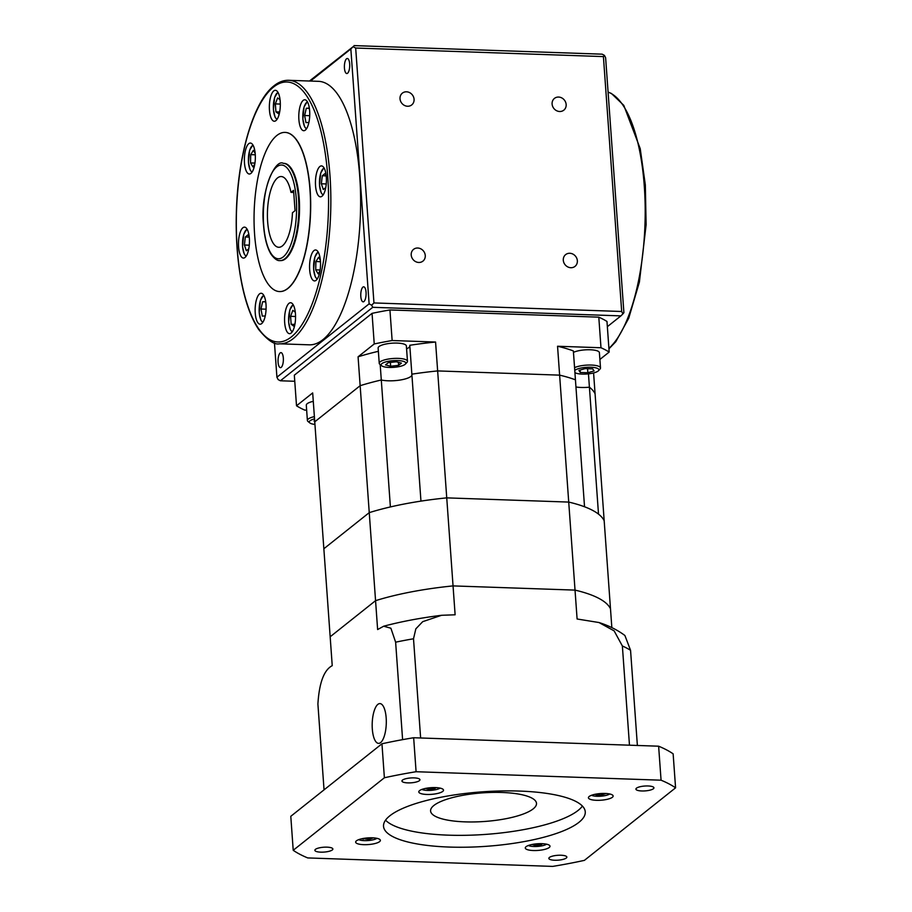 <?xml version="1.0" encoding="UTF-8"?>
<svg xmlns="http://www.w3.org/2000/svg" width="912" height="912" viewBox="0 0 912 912"><rect width="100%" height="100%" fill="white"/><g stroke="black" fill="none" stroke-linecap="round" stroke-linejoin="round"><path stroke-width="1.37" d="M290.985 192.364L293.584 190.3L295.043 210.683L292.444 212.758A35.386 12.506 92 0 1 278.741 247.277A35.386 12.506 92 0 1 267.649 221.696A35.386 12.506 92 0 1 281.192 176.54A35.386 12.506 92 0 1 290.985 192.364L293.732 192.455M407.561 106.248A7.524 6.737 51.5 0 0 411.722 104.914A7.524 6.737 51.5 0 0 413.535 96.946A7.524 6.737 51.5 0 0 406.524 91.804A7.524 6.737 51.5 0 0 402.363 93.138A7.524 6.737 51.5 0 0 400.55 101.107A7.524 6.737 51.5 0 0 407.561 106.248M418.756 262.462A7.524 6.737 51.5 0 0 422.929 261.128A7.524 6.737 51.5 0 0 424.73 253.16A7.524 6.737 51.5 0 0 417.719 248.018A7.524 6.737 51.5 0 0 413.558 249.352A7.524 6.737 51.5 0 0 411.745 257.321A7.524 6.737 51.5 0 0 418.756 262.462M570.844 267.718A7.524 6.737 51.5 0 0 575.005 266.384A7.524 6.737 51.5 0 0 576.817 258.415A7.524 6.737 51.5 0 0 569.806 253.274A7.524 6.737 51.5 0 0 565.645 254.608A7.524 6.737 51.5 0 0 563.833 262.576A7.524 6.737 51.5 0 0 570.844 267.718M559.649 111.503A7.524 6.737 51.5 0 0 563.81 110.17A7.524 6.737 51.5 0 0 565.622 102.201A7.524 6.737 51.5 0 0 558.611 97.06A7.524 6.737 51.5 0 0 554.45 98.393A7.524 6.737 51.5 0 0 552.638 106.362A7.524 6.737 51.5 0 0 559.649 111.503M359.75 176.586A131.83 46.569 -88 0 0 318.436 81.328L288.659 80.302A131.83 46.569 92 0 1 329.973 175.56A131.83 46.569 92 0 1 293.174 338.648A131.83 46.569 92 0 1 279.551 343.801L309.328 344.827A131.83 46.569 -88 0 0 359.75 176.586M344.44 68.092A7.524 2.656 -88 0 0 346.799 73.53A7.524 2.656 -88 0 0 349.672 63.931A7.524 2.656 -88 0 0 347.324 58.493A7.524 2.656 -88 0 0 344.44 68.092M360.81 296.411A7.524 2.656 -88 0 0 363.17 301.849A7.524 2.656 -88 0 0 366.043 292.25A7.524 2.656 -88 0 0 363.683 286.813A7.524 2.656 -88 0 0 360.81 296.411M278.092 362.224A7.524 2.656 -88 0 0 280.44 367.65A7.524 2.656 -88 0 0 283.324 358.051A7.524 2.656 -88 0 0 280.964 352.625A7.524 2.656 -88 0 0 278.092 362.224M244.462 162.815A15.481 5.472 -88 0 0 249.318 174.01A15.481 5.472 -88 0 0 255.246 154.253A15.481 5.472 -88 0 0 250.39 143.059A15.481 5.472 -88 0 0 244.462 162.815M238.579 246.89A15.481 5.472 -88 0 0 243.436 258.073A15.481 5.472 -88 0 0 249.352 238.317A15.481 5.472 -88 0 0 244.496 227.134A15.481 5.472 -88 0 0 238.579 246.89M255.235 313.021A15.481 5.472 -88 0 0 260.091 324.216A15.481 5.472 -88 0 0 266.008 304.46A15.481 5.472 -88 0 0 261.151 293.265A15.481 5.472 -88 0 0 255.235 313.021M284.669 322.483A15.481 5.472 -88 0 0 289.526 333.678A15.481 5.472 -88 0 0 295.454 313.91A15.481 5.472 -88 0 0 290.597 302.727A15.481 5.472 -88 0 0 284.669 322.483M309.658 269.735A15.481 5.472 -88 0 0 314.503 280.919A15.481 5.472 -88 0 0 320.431 261.163A15.481 5.472 -88 0 0 315.575 249.968A15.481 5.472 -88 0 0 309.658 269.735M315.541 185.66A15.481 5.472 -88 0 0 320.397 196.844A15.481 5.472 -88 0 0 326.314 177.088A15.481 5.472 -88 0 0 321.469 165.904A15.481 5.472 -88 0 0 315.541 185.66M298.885 119.529A15.481 5.472 -88 0 0 303.742 130.712A15.481 5.472 -88 0 0 309.658 110.956A15.481 5.472 -88 0 0 304.813 99.761A15.481 5.472 -88 0 0 298.885 119.529M269.45 110.067A15.481 5.472 -88 0 0 274.295 121.25A15.481 5.472 -88 0 0 280.223 101.494A15.481 5.472 -88 0 0 275.367 90.299A15.481 5.472 -88 0 0 269.45 110.067M254.573 234.031A79.629 28.124 92 0 1 285.034 132.4A79.629 28.124 92 0 1 309.989 189.947A79.629 28.124 92 0 1 279.528 291.566A79.629 28.124 92 0 1 254.573 234.031M279.619 291.566A79.629 28.124 -88 0 0 279.699 291.566A79.629 28.124 -88 0 0 310.16 189.947A79.629 28.124 -88 0 0 285.194 132.411A79.629 28.124 -88 0 0 285.114 132.411M283.301 163.328L283.963 163.351A48.667 17.191 92 0 1 299.216 198.508A48.667 17.191 92 0 1 280.6 260.615L279.938 260.593A48.667 17.191 92 0 0 298.555 198.485A48.667 17.191 92 0 0 283.301 163.328C274.922 158.494 259.909 192.056 263.534 225.07C264.503 237.861 267.034 247.619 271.115 254.323C274.512 258.894 277.453 260.98 279.938 260.593M280.326 104.071L275.356 103.9L277.567 97.926L280.052 99.704M279.87 110.751L278.719 113.863L275.926 111.868L275.356 103.9M279.414 111.982L275.926 111.868M309.271 108.357L306.284 108.254L309.225 108.095L309.601 110.147M309.043 121.729L308.883 122.459L305.942 122.607L304.642 115.505L306.284 108.254M309.727 115.687L304.642 115.505M325.755 187.576L323.293 189.536L321.355 183.791L322.301 175.742L325.185 173.44L326.291 176.711M326.245 183.95L321.355 183.791M326.006 175.868L322.301 175.742M320.009 270.853L318.151 273.851L315.712 269.838L315.905 261.55L318.55 257.275L320.351 260.228M320.135 269.998L315.712 269.838M320.465 261.71L315.905 261.55M294.633 324.41L291.156 324.284L290.586 316.316L292.798 310.354L295.271 312.121M295.089 323.179L293.938 326.279L291.156 324.284M295.556 316.498L290.586 316.316M266.076 309.191L260.992 309.008L262.633 301.758L265.563 301.598L265.939 303.65M265.392 315.233L265.232 315.951L262.291 316.111L260.992 309.008M265.609 301.861L262.633 301.758M249.044 237.097L245.339 236.972L248.224 234.669L249.329 237.941M248.794 248.805L246.331 250.766L244.393 245.02L245.339 236.972M244.393 245.02L249.284 245.18M254.95 163.077L250.526 162.929L250.72 154.641L253.354 150.355L255.166 153.319M250.72 154.641L255.28 154.801M254.813 163.943L252.966 166.942L250.526 162.929M310.49 81.054L350.846 48.952L369.121 303.856L371.651 305.189L372.746 307.31L620.912 315.883L607.358 326.667M369.121 303.856L276.917 377.203L274.455 342.889M294.758 381.273L280.394 380.783L278.137 379.586L276.917 377.203M280.394 380.783L372.746 307.31M621.688 311.494L373.954 302.932L355.68 48.028L603.413 56.59L621.688 311.494L622.942 313.865L620.912 315.883M371.651 305.189L373.954 302.932M622.942 313.865L623.899 312.656L605.625 57.752L604.417 55.37L603.413 56.59M350.846 48.952L353.126 46.683L355.68 48.028M309.476 81.02L353.126 46.683M353.993 45.6L602.159 54.173L604.417 55.37M402.511 780.091A9.029 2.44 175.9 0 0 401.941 781.025A9.029 2.44 175.9 0 0 409.442 782.895A9.029 2.44 175.9 0 0 419.383 780.672A9.029 2.44 175.9 0 0 419.953 779.737A9.029 2.44 175.9 0 0 412.452 777.879A9.029 2.44 175.9 0 0 402.511 780.091M636.485 788.173A9.029 2.44 175.9 0 0 635.915 789.119A9.029 2.44 175.9 0 0 643.416 790.978A9.029 2.44 175.9 0 0 653.357 788.766A9.029 2.44 175.9 0 0 653.927 787.82A9.029 2.44 175.9 0 0 646.426 785.962A9.029 2.44 175.9 0 0 636.485 788.173M549.412 857.451A9.029 2.44 175.9 0 0 548.842 858.386A9.029 2.44 175.9 0 0 556.343 860.255A9.029 2.44 175.9 0 0 566.284 858.032A9.029 2.44 175.9 0 0 566.854 857.098A9.029 2.44 175.9 0 0 559.352 855.228A9.029 2.44 175.9 0 0 549.412 857.451M315.438 849.368A9.029 2.44 175.9 0 0 314.868 850.303A9.029 2.44 175.9 0 0 322.358 852.161A9.029 2.44 175.9 0 0 332.31 849.95A9.029 2.44 175.9 0 0 332.869 849.015A9.029 2.44 175.9 0 0 325.379 847.145A9.029 2.44 175.9 0 0 315.438 849.368M419.566 790.624A12.392 3.34 175.9 0 0 418.79 791.901A12.392 3.34 175.9 0 0 429.073 794.466A12.392 3.34 175.9 0 0 442.73 791.422A12.392 3.34 175.9 0 0 443.506 790.134A12.392 3.34 175.9 0 0 433.211 787.58A12.392 3.34 175.9 0 0 419.566 790.624M589.198 796.484A12.392 3.34 175.9 0 0 588.422 797.772A12.392 3.34 175.9 0 0 598.705 800.326A12.392 3.34 175.9 0 0 612.362 797.282A12.392 3.34 175.9 0 0 613.126 795.994A12.392 3.34 175.9 0 0 602.843 793.44A12.392 3.34 175.9 0 0 589.198 796.484M526.064 846.701A12.392 3.34 175.9 0 0 525.289 847.989A12.392 3.34 175.9 0 0 535.572 850.543A12.392 3.34 175.9 0 0 549.229 847.51A12.392 3.34 175.9 0 0 550.004 846.222A12.392 3.34 175.9 0 0 539.722 843.657A12.392 3.34 175.9 0 0 526.064 846.701M356.432 840.841A12.392 3.34 175.9 0 0 355.657 842.129A12.392 3.34 175.9 0 0 365.94 844.683A12.392 3.34 175.9 0 0 379.597 841.639A12.392 3.34 175.9 0 0 380.372 840.362A12.392 3.34 175.9 0 0 370.09 837.797A12.392 3.34 175.9 0 0 356.432 840.841M533.178 808.887A53.09 14.341 -4.1 0 1 474.662 821.929A53.09 14.341 -4.1 0 1 430.589 810.962A53.09 14.341 -4.1 0 1 433.907 805.456A53.09 14.341 -4.1 0 1 492.423 792.414A53.09 14.341 -4.1 0 1 536.495 803.369A53.09 14.341 -4.1 0 1 533.178 808.887M582.403 806.06A101.129 27.314 -4.1 0 1 578.094 810.437A101.129 27.314 -4.1 0 1 477.66 834.89A101.129 27.314 -4.1 0 1 385.537 820.173M578.949 822.328A101.129 27.314 -4.1 0 1 467.48 847.18A101.129 27.314 -4.1 0 1 383.53 826.295A101.129 27.314 -4.1 0 1 389.846 815.795A101.129 27.314 -4.1 0 1 501.315 790.955A101.129 27.314 -4.1 0 1 585.265 811.828A101.129 27.314 -4.1 0 1 578.949 822.328M372.313 728.984A19.904 7.034 -88 0 0 378.56 743.371A19.904 7.034 -88 0 0 386.175 717.961A19.904 7.034 -88 0 0 379.928 703.585A19.904 7.034 -88 0 0 372.313 728.984M293.219 850.292L290.791 816.308L381.957 743.782A203.49 54.959 -4.1 0 1 413.66 737.74L658.624 746.198A203.49 54.959 -4.1 0 1 673.136 753.836L675.575 787.831L584.41 860.358A203.49 54.959 -4.1 0 1 552.695 866.4L307.732 857.93A203.49 54.959 -4.1 0 1 293.219 850.292L384.385 777.765A203.49 54.959 -4.1 0 1 416.089 771.723L661.063 780.193A203.49 54.959 -4.1 0 1 675.575 787.831M658.624 746.198L661.063 780.193M381.957 743.782L384.385 777.765M413.66 737.74L416.089 771.723M637.374 745.469L630.557 650.302A168.104 45.395 175.9 0 0 622.372 645.992L614.129 630.865L598.979 622.531L577.102 618.997L575.027 590.11A141.565 38.224 -4.1 0 1 610.493 608.783L611.838 627.616M629.474 745.195L622.372 645.992M324.045 789.849L317.9 704.018C319.223 682.746 323.999 669.967 332.23 665.669L330.167 636.781L375.562 600.666A141.565 38.224 -4.1 0 1 453.047 585.903L575.027 590.11L568.723 502.079A141.565 38.224 -4.1 0 1 604.177 520.752L595.08 393.813A141.565 38.224 -4.1 0 0 589.414 387.19A17.693 4.777 -4.1 0 1 575.951 386.984A17.693 4.777 175.9 0 0 589.414 387.19A141.565 38.224 -4.1 0 1 595.08 393.813L593.587 372.951M420.626 737.979L413.512 638.776A168.104 45.395 175.9 0 0 395.626 642.185L390.895 628.22L383.667 626.213L377.625 629.554L375.562 600.666A141.565 38.224 -4.1 0 1 453.047 585.903L437.646 370.922L559.626 375.14L437.646 370.922A141.565 38.224 -4.1 0 0 411.848 374.171A141.565 38.224 -4.1 0 1 437.646 370.922L435.571 342.034A141.565 38.224 -4.1 0 0 409.784 345.283L420.956 501.121A141.565 38.224 -4.1 0 1 446.743 497.872A141.565 38.224 -4.1 0 0 369.246 512.635L323.851 548.75L314.754 421.811L360.149 385.696A141.565 38.224 -4.1 0 1 381.296 379.996A17.693 4.777 175.9 0 0 410.867 376.474A17.693 4.777 175.9 0 0 411.916 375.106A17.693 4.777 -4.1 0 1 400.06 380.053A17.693 4.777 -4.1 0 1 381.296 379.996L390.393 506.947A141.565 38.224 -4.1 0 0 369.246 512.635L323.851 548.75L330.167 636.781L375.562 600.666L360.149 385.696A141.565 38.224 -4.1 0 1 381.296 379.996L380.19 364.606M402.602 739.643L395.626 642.185M383.667 626.213C401.314 621.539 420.614 617.903 441.545 615.292L455.122 614.791L453.047 585.903L575.027 590.11A141.565 38.224 -4.1 0 1 610.493 608.783L604.177 520.752A141.565 38.224 -4.1 0 0 598.511 514.14L588.457 373.852M441.545 615.292L422.701 621.676L415.849 628.824L413.512 638.776M598.979 622.531C608.783 625.609 617.413 629.93 624.891 635.493L630.557 650.302M421.868 789.427A10.089 2.725 175.9 0 0 431.091 790.339A10.089 2.725 175.9 0 0 440.097 788.116M425.437 788.424L428.788 789.302L434.762 788.629L436.039 787.615M428.686 787.9L428.788 789.302M434.682 787.569L434.762 788.629M591.5 795.287A10.089 2.725 175.9 0 0 600.723 796.199A10.089 2.725 175.9 0 0 609.729 793.976M595.456 794.204L595.867 794.842L601.544 795.036L606.092 793.497M528.367 845.504A10.089 2.725 175.9 0 0 537.601 846.427A10.089 2.725 175.9 0 0 546.607 844.204M531.947 844.512L535.287 845.39L541.261 844.717L542.537 843.703M358.735 839.644A10.089 2.725 175.9 0 0 367.969 840.556A10.089 2.725 175.9 0 0 376.975 838.333M362.702 838.573L368.779 839.393L373.327 837.866M601.43 793.486L601.544 795.036M595.821 794.135L595.867 794.842M368.676 837.854L368.779 839.393M363.056 838.504L363.101 839.2M541.192 843.657L541.261 844.717M535.196 843.976L535.287 845.39M568.723 502.079L446.743 497.872L568.723 502.079A141.565 38.224 -4.1 0 1 584.535 506.776L575.438 379.825A141.565 38.224 -4.1 0 0 559.626 375.14A141.565 38.224 -4.1 0 1 575.438 379.825L573.363 350.938A141.565 38.224 -4.1 0 0 557.551 346.252L568.723 502.079M314.549 418.882A12.392 3.34 175.9 0 0 310.046 420.751A12.392 3.34 175.9 0 0 309.841 422.94A12.392 3.34 175.9 0 0 314.936 424.422M309.841 422.94L308.039 421.492A14.159 3.819 -4.1 0 1 307.39 420.466A14.159 3.819 -4.1 0 1 308.279 418.996A14.159 3.819 -4.1 0 1 314.378 416.624M574.913 372.609A12.392 3.34 175.9 0 0 586.496 374.023A12.392 3.34 175.9 0 0 598.078 371.07A12.392 3.34 175.9 0 0 598.42 370.762A12.392 3.34 175.9 0 0 590.269 367.228A12.392 3.34 175.9 0 0 574.913 370.272A12.392 3.34 175.9 0 0 574.754 370.409M574.56 367.661A14.159 3.819 -4.1 0 1 590.281 365.028A14.159 3.819 -4.1 0 1 600.495 367.958A14.159 3.819 -4.1 0 1 600.005 369.075L598.42 370.762M313.283 401.326A14.159 3.819 175.9 0 0 307.184 403.708A14.159 3.819 175.9 0 0 306.295 405.167L307.39 420.466M600.495 367.958L599.401 352.67A14.159 3.819 175.9 0 0 589.186 349.741A14.159 3.819 175.9 0 0 573.466 352.363M405.053 364.401A12.392 3.34 175.9 0 0 405.395 364.093A12.392 3.34 175.9 0 0 397.244 360.559A12.392 3.34 175.9 0 0 381.889 363.603A12.392 3.34 175.9 0 0 381.672 365.792A12.392 3.34 175.9 0 0 393.14 367.376A12.392 3.34 175.9 0 0 405.053 364.401M381.672 365.792L379.871 364.344A14.159 3.819 -4.1 0 1 379.232 363.318A14.159 3.819 -4.1 0 1 380.11 361.847A14.159 3.819 -4.1 0 1 395.717 358.37A14.159 3.819 -4.1 0 1 407.47 361.289A14.159 3.819 -4.1 0 1 406.98 362.406L405.395 364.093M407.47 361.289L406.376 346.001A14.159 3.819 175.9 0 0 394.622 343.072A14.159 3.819 175.9 0 0 379.016 346.549A14.159 3.819 175.9 0 0 378.127 348.019L379.232 363.318M406.57 348.863A17.693 4.777 175.9 0 0 408.793 347.586A17.693 4.777 175.9 0 0 409.853 346.218M374.239 343.949A168.104 45.395 -4.1 0 1 392.137 340.529L389.937 309.943A168.104 45.395 -4.1 0 0 372.05 313.352L374.239 343.949L358.074 356.809L360.149 385.696L314.754 421.811L312.679 392.924L296.514 405.783A168.104 45.395 -4.1 0 0 304.699 410.092L306.649 410.161M358.074 356.809A141.565 38.224 -4.1 0 1 378.366 351.314M392.137 340.529L435.571 342.034M372.05 313.352L294.325 375.185L296.514 405.783M389.937 309.943L598.796 317.159A168.104 45.395 -4.1 0 1 606.982 321.469L609.17 352.066L599.891 359.453M598.796 317.159L600.985 347.746A168.104 45.395 -4.1 0 1 609.17 352.066M557.551 346.252L600.985 347.746M385.502 364.903L390.655 366.248L398.612 365.347L401.428 363.113L396.287 361.768L388.318 362.657L385.502 364.903M390.382 362.429L390.655 366.248M398.396 362.315L398.612 365.347M585.151 368.608L578.926 370.409L580.271 372.484L587.841 372.746L594.065 370.933L592.72 368.87L585.151 368.608M314.674 420.717L314.059 420.888L314.765 421.971M587.556 368.687L587.841 372.746M580.1 370.067L580.271 372.484M608.908 348.35A131.83 46.569 -88 0 0 644.317 186.413A131.83 46.569 -88 0 0 608.099 92.135M291.395 336.893A130.063 45.942 92 0 1 237.188 247.996A130.063 45.942 92 0 1 273.497 87.085A130.063 45.942 92 0 1 327.704 175.982A130.063 45.942 92 0 1 291.395 336.893M252.157 171.98A13.452 4.754 92 0 1 248.486 162.37A13.452 4.754 92 0 1 253.08 145.282M246.263 256.055A13.452 4.754 92 0 1 242.592 246.445A13.452 4.754 92 0 1 247.186 229.345M262.918 322.187A13.452 4.754 92 0 1 259.247 312.577A13.452 4.754 92 0 1 263.842 295.488M292.364 331.649A13.452 4.754 92 0 1 288.694 322.039A13.452 4.754 92 0 1 293.288 304.95M317.342 278.89A13.452 4.754 92 0 1 313.671 269.279A13.452 4.754 92 0 1 318.265 252.191M323.236 194.826A13.452 4.754 92 0 1 319.553 185.216A13.452 4.754 92 0 1 324.159 168.116M306.58 128.683A13.452 4.754 92 0 1 302.909 119.073A13.452 4.754 92 0 1 307.504 101.984M277.134 119.221A13.452 4.754 92 0 1 273.463 109.611A13.452 4.754 92 0 1 278.057 92.522M263.648 224.888A46.888 16.564 92 0 1 276.735 166.873A46.888 16.564 92 0 1 296.286 198.919A46.888 16.564 92 0 1 283.199 256.933A46.888 16.564 92 0 1 263.648 224.888M288.659 80.302C283.621 80.176 278.753 81.989 274.045 85.762C253.798 101.141 238.192 153.946 236.425 210.17C235.524 237.929 237.485 263.306 242.318 286.3C246.32 304.893 251.803 319.325 258.769 329.608C267.558 340.29 274.489 345.021 279.551 343.801M252.863 144.917L249.649 150.218L248.44 162.45L250.105 169.94L251.917 172.322M246.981 228.992L243.755 234.281L242.546 246.514L244.222 254.015L246.035 256.397M263.636 295.123L260.41 300.424L259.202 312.656L260.878 320.146L262.69 322.529M293.071 304.585L289.856 309.886L288.648 322.107L290.312 329.608L292.125 331.991M318.049 251.826L314.834 257.127L313.625 269.359L315.29 276.86L317.102 279.232M323.942 167.762L320.716 173.052L319.519 185.284L321.184 192.785L322.996 195.168M307.287 101.62L304.061 106.921L302.864 119.153L304.528 126.654L306.341 129.025M277.852 92.158L274.626 97.459L273.418 109.691L275.082 117.192L276.895 119.563M608.942 348.84L615.782 341.715L628.721 318.242L639.392 282.093L646.118 224.785L645.331 184.931L640.224 148.656L623.774 105.347L611.428 93.48L608.087 92.066"/></g></svg>
